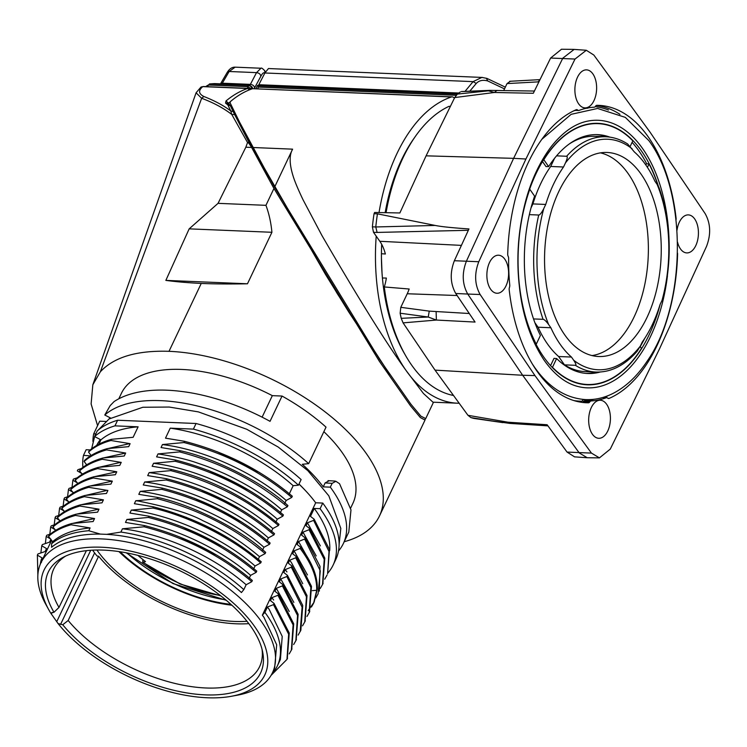 <?xml version="1.0" encoding="UTF-8"?>
<svg xmlns="http://www.w3.org/2000/svg" width="747" height="747" viewBox="0 0 747 747"><rect width="100%" height="100%" fill="white"/><g stroke="black" fill="none" stroke-linecap="round" stroke-linejoin="round"><path stroke-width="1.12" d="M143.144 559.755L142.658 560.782L143.265 562.22L145.497 561.585A86.82 42.598 25.4 0 1 137.934 555.404M142.621 562.155L143.265 562.22A90.396 44.353 25.4 0 0 220.197 595.396M120.155 551.762A107.045 52.523 -154.6 0 0 230.944 604.37M231.374 604.753A107.633 52.813 25.4 0 1 119.585 551.678M118.922 551.575A109.305 53.635 -154.6 0 0 123.143 555.544A109.305 53.635 -154.6 0 0 231.869 605.21M96.914 550.025A109.837 53.887 -154.6 0 0 115.608 570.764A109.837 53.887 -154.6 0 0 246.977 621.28M248.807 623.642A113.647 55.764 25.4 0 1 98.604 556.235L97.063 556.02A115.365 56.604 25.4 0 1 92.609 550.156M86.381 550.67L58.994 607.414L53.989 612.269L50.759 613.156A122.209 59.965 25.4 0 1 48.742 609.683A122.209 59.965 25.4 0 1 101.62 547.234A122.209 59.965 25.4 0 1 254.736 626.668A122.209 59.965 25.4 0 1 231.196 696.316A122.209 59.965 25.4 0 1 207.274 697.763A122.209 59.965 25.4 0 1 58.042 623.53L50.759 613.156M65.624 556.095A113.936 55.904 -154.6 0 0 53.803 568.85A113.936 55.904 -154.6 0 0 58.994 607.414M58.042 623.53L62.748 624.753L68.173 620.486A113.936 55.904 -154.6 0 0 175.134 683.477A113.936 55.904 -154.6 0 0 259.639 666.585A113.936 55.904 -154.6 0 0 262.057 649.367M68.173 620.486L98.604 556.235M62.748 624.753A117.522 57.659 -154.6 0 0 191.269 693.599A117.522 57.659 -154.6 0 0 262.701 652.206A117.522 57.659 -154.6 0 0 250.899 626.509A117.522 57.659 -154.6 0 0 63.009 557.393A117.522 57.659 -154.6 0 0 53.989 612.269M48.742 609.683L45.819 604.379A128.157 62.879 25.4 0 1 40.908 562.846A128.157 62.879 25.4 0 1 101.275 538.895A128.157 62.879 25.4 0 1 261.842 622.186A128.157 62.879 25.4 0 1 272.44 672.786A128.157 62.879 25.4 0 1 237.154 695.233L231.196 696.316M309.66 528.531L306.046 525.729L307.437 522.788L313.553 520.388L314.132 519.174L310.472 516.382L314.244 508.446L320.099 508.688A136.776 67.109 25.4 0 1 321.817 511.079A136.776 67.109 25.4 0 1 333.125 565.077L335.795 559.466A136.776 67.109 -154.6 0 0 324.487 505.458A136.776 67.109 -154.6 0 0 322.769 503.076L315.692 502.778L262.346 615.164L264.102 617.526M315.692 502.778A128.157 62.879 -154.6 0 0 298.968 484.093M51.552 547.29C62.477 538.242 78.734 533.844 100.313 534.096L106.69 534.357C150.278 536.729 206.714 561.1 241.43 592.539L243.83 589.626L246.155 584.733L251.786 581.689L252.355 580.484C221.766 554.582 185.863 536.29 144.638 525.589L125.477 522.424L126.887 519.454C171.922 525.178 221.467 549.503 250.609 575.367L256.193 572.342L256.763 571.119M100.406 439.572A128.157 62.879 -154.6 0 0 96.671 445.427M40.329 564.144A129.642 63.607 25.4 0 1 41.29 559.568L41.449 562.444M90.247 449.909L86.138 449.731L83.477 455.353L90.518 455.903M162.454 444.549L184.07 442.532L184.649 441.328L165.489 438.162L170.241 428.152L193.398 429.114A136.776 67.109 25.4 0 1 298.455 485.177L301.125 479.565A136.776 67.109 -154.6 0 0 196.069 423.502L117.615 420.244A136.776 67.109 -154.6 0 0 97.231 430.926L94.561 436.547A136.776 67.109 25.4 0 1 114.954 425.855L138.111 426.817L133.134 437.294L111.518 439.301L110.948 440.506L130.109 443.662L128.699 446.641L107.073 448.658L106.504 449.871L125.664 453.037M274.644 668.117L276.679 644.792L264.055 617.526M262.356 615.164L264.896 612.363A129.642 63.607 25.4 0 1 266.614 614.753A129.642 63.607 25.4 0 1 277.342 665.932A129.642 63.607 25.4 0 1 271.805 674.055M320.099 508.688L322.769 503.076M322.853 583.809L324.796 558.13L309.641 528.549L309.071 529.744L324.226 559.326L322.517 584.518L320.258 588.459M309.071 529.716L302.993 532.135L316.214 555.955M304.664 539.073L305.215 537.896L301.592 535.095L302.993 532.135M315.785 597.945L318.073 593.94L320.295 570.848L304.636 539.063L298.548 541.5L311.34 564.284M297.119 544.488L298.548 541.5M297.119 544.498L300.733 547.271L300.145 548.466L294.103 550.838L307.465 574.947M295.765 557.813L296.326 556.627L292.703 553.826L294.103 550.838M295.737 557.794L289.659 560.213L291.395 562.556M291.321 567.188L291.89 565.983L288.267 563.163L289.659 560.222M291.302 567.169L285.205 569.597L286.951 571.941M298.128 635.099L300.219 631.374L302.105 607.134L286.839 576.525L287.408 575.339L283.823 572.538L285.205 569.597M286.839 576.525L280.769 578.944L293.86 602.399M296.176 639.974L298.137 614.295L282.982 584.705L279.378 581.894L280.76 578.944M282.982 584.705L282.413 585.909L297.558 615.509L295.84 640.702L293.646 644.549M282.403 585.891L276.315 588.319L289.248 611.466M274.915 591.26L276.315 588.319M274.933 591.26L278.547 594.061L277.987 595.266L271.871 597.675L273.617 600.018M274.084 603.427L270.479 600.635L271.871 597.675M287.296 658.705L289.238 633.026L274.074 603.445L273.514 604.622L267.426 607.022L269.172 609.356M264.896 612.363L267.426 607.022M333.125 565.077A136.776 67.109 25.4 0 1 328.129 572.706M329.698 550.567A129.642 63.607 -154.6 0 0 315.962 510.836A129.642 63.607 -154.6 0 0 314.244 508.446M314.132 519.174L329.446 549.437L327.597 573.883L329.016 551.473L313.684 520.538M324.712 579.196L327.065 575.041M307.437 522.788L320.37 545.917M305.224 537.896L320.015 566.357L319.305 591.129M308.203 610.542L314.151 602.054L317.298 589.056C317.68 576.357 312.162 562.426 300.742 547.271M316.728 590.242L313.591 603.249L311.462 606.984M312.339 590.653L316.719 590.251M300.145 548.466C311.583 563.574 317.101 577.496 316.7 590.242L317.27 589.047M309.501 611.914L311.48 586.339L296.484 556.87M295.737 557.832L310.883 587.431L309.165 612.633L306.98 616.462M302.759 583.687L291.405 562.556M305.065 621.252L307.017 595.564L291.881 565.983M291.302 567.197L306.447 596.788L304.729 621.971L302.516 625.837M287.436 575.339L302.731 605.425L300.864 630.113L300.145 631.532M291.722 649.367L293.702 623.792L278.706 594.323M277.94 595.275L293.104 624.875L291.386 650.077L289.22 653.886M273.505 604.631L288.669 634.222L286.96 659.414L271.049 675.391M277.342 665.932L280.396 659.498L282.226 636.425L269.181 609.356M298.455 485.177L293.169 485.709L289.182 494.094M158.009 453.915L179.635 451.898L180.204 450.693L161.044 447.537L162.444 444.568C205.472 449.937 255.679 473.514 286.166 500.462L291.75 497.427L292.32 496.232C261.767 470.311 225.883 452.019 184.658 441.365M286.157 500.462L284.756 503.431M171.315 469.415L152.145 466.259L153.565 463.289L175.171 461.254L175.75 460.059L156.599 456.884L158.019 453.905C174.621 456.482 187.814 459.564 197.6 463.121C207.264 466.417 209.916 467.286 224.333 473.561C247.294 484.28 266.418 496.372 281.722 509.837L287.343 506.802L287.922 505.588C263.626 482.73 214.566 458.014 180.204 450.712M281.712 509.837L280.302 512.816M153.555 463.289C196.564 468.64 246.753 492.17 277.277 519.193L282.861 516.158L283.43 514.954C252.878 489.033 216.994 470.75 175.76 460.096M277.268 519.193L275.867 522.153M166.301 480.022C207.535 490.667 243.419 508.95 273.953 534.88L268.378 537.915C238.293 511.237 188.384 487.474 144.675 482.002L166.282 479.976L166.861 478.78L147.71 475.615L149.12 472.627C190.532 477.66 240.394 500.079 272.823 528.559L278.454 525.524L279.023 524.319M272.823 528.559L271.413 531.528M273.953 534.889L274.532 533.675C243.989 507.745 208.105 489.472 166.87 478.827M268.378 537.915L266.959 540.903M138.802 494.365L140.221 491.367C183.426 496.783 233.578 520.426 263.943 547.271L269.555 544.227L270.125 543.041C239.544 517.139 203.651 498.847 162.435 488.146M263.934 547.271L262.533 550.24M138.531 500.565L157.393 498.707L157.972 497.493C192.381 504.935 240.833 529.147 265.68 552.407L265.129 553.602L259.489 556.646L258.07 559.634M260.684 562.939L261.245 561.772M135.786 500.714L134.376 503.693L153.527 506.868L152.967 508.053L131.323 510.108C174.228 515.449 224.483 538.961 255.054 565.993L260.675 562.939C233.494 538.55 189.598 516.494 152.976 508.063M255.044 566.002L253.625 568.981M250.6 575.367L249.199 578.318M106.69 534.357L120.902 532.069A129.642 63.607 25.4 0 1 243.83 589.626M51.571 547.299L51.608 543.769L52.598 541.687C61.599 534.021 74.102 529.436 90.088 527.942L88.762 530.734L100.313 534.086M90.098 527.942L70.956 524.758L71.507 523.563L93.142 521.527L94.561 518.539L75.391 515.411L75.961 514.188L97.586 512.171L99.006 509.183L79.845 506.027L80.405 504.851L102.022 502.824L103.431 499.846L84.299 496.662M115.365 474.728L93.749 476.754L93.179 477.949L112.33 481.124L110.911 484.103L89.285 486.11L88.716 487.315L107.885 490.471L106.476 493.45L84.85 495.476L84.29 496.671M121.229 462.365L119.809 465.362L98.193 467.389L97.614 468.593L116.765 471.768L115.346 474.756M102.628 458.032L102.068 459.228L121.219 462.393M103.459 457.92L125.655 453.046L124.245 456.015L102.647 458.032M117.615 420.244L114.954 425.855M193.398 429.114L196.069 423.502M149.12 472.636L170.746 470.619L171.315 469.424C210.374 478.846 246.277 497.138 279.014 524.329M140.221 491.367L161.856 489.341L162.426 488.136L143.265 484.971L144.685 481.974M157.972 497.493L138.811 494.337M138.54 500.555L135.795 500.714L138.578 501.097L138.54 500.555M126.887 519.454L148.504 517.428L149.092 516.214L129.922 513.058L131.332 510.098M120.902 532.069L122.461 528.783L144.068 526.784L144.638 525.589M51.608 543.769A129.642 63.607 25.4 0 1 88.762 530.734M48.527 536.374L52.598 541.687M71.535 523.582C62.365 526.205 54.886 530.071 49.106 535.16L48.536 536.374C54.316 531.276 61.796 527.41 70.965 524.786M52.99 526.98L55.595 530.389M75.989 514.216C66.744 516.793 59.256 520.659 53.532 525.804L52.972 526.99C58.686 521.854 66.166 518.007 75.41 515.439M80.415 504.851C71.189 507.474 63.728 511.331 58.014 516.42L57.426 517.68L59.975 521.004M84.308 496.69C75.083 499.332 67.603 503.189 61.842 508.268L64.447 511.658M61.842 508.268L62.412 507.064C68.248 501.956 75.727 498.109 84.869 495.504M88.716 487.315C79.527 489.929 72.067 493.804 66.352 498.94L68.911 502.301M66.324 498.921L66.894 497.717C72.646 492.6 80.097 488.725 89.285 486.11M73.327 492.955L70.722 489.546L71.301 488.333C77.053 483.216 84.551 479.369 93.795 476.801M98.202 467.407C89.033 470.04 81.563 473.906 75.792 479.004L75.204 480.19L77.781 483.542M82.235 474.252L79.612 470.825L80.19 469.611M106.513 449.89C97.353 452.514 89.883 456.38 84.122 461.478L86.68 464.821M84.094 461.469L84.663 460.273M110.958 440.515C101.667 443.055 94.187 446.921 88.529 452.112L91.143 455.511M111.527 439.311C102.367 441.86 94.888 445.726 89.108 450.899L88.548 452.112M98.884 444.204L100.948 439.852L94.561 436.547M138.111 426.817A129.642 63.607 -154.6 0 0 100.948 439.852M107.913 448.555L128.792 443.793M107.092 448.676C97.922 451.309 90.452 455.175 84.682 460.283M102.675 458.079C93.44 460.647 85.942 464.494 80.19 469.602M79.612 470.825C85.373 465.698 92.871 461.851 102.115 459.274M99.015 467.277L119.922 462.514M75.223 480.2C80.993 475.101 88.463 471.245 97.633 468.612M94.561 476.651L116.765 471.768M70.722 489.546C76.474 484.42 83.981 480.573 93.226 477.996M90.042 486.008L112.134 481.133M85.653 495.373L105.962 490.667M81.171 504.739L103.431 499.846M79.845 506.046C70.545 508.744 63.065 512.619 57.416 517.671M76.81 514.076L98.034 509.286M72.347 523.451L94.552 518.567M293.169 485.709A129.642 63.607 -154.6 0 0 170.241 428.152M259.34 472.412L217.274 451.72M184.089 442.569C225.314 453.224 261.198 471.506 291.75 497.427M287.343 506.802C256.305 480.769 220.402 462.468 179.635 451.907M248.798 490.153L208.329 470.423M175.19 461.291C216.425 471.945 252.309 490.228 282.852 516.158M278.463 525.514C247.462 499.388 211.55 481.087 170.746 470.619M239.32 508.52L200.093 489.416M241.608 521.994L194.397 498.277M161.856 489.36C203.081 500.042 238.975 518.334 269.555 544.227M157.402 498.725C198.627 509.407 234.53 527.699 265.11 553.592M138.578 501.097C168.953 507.213 190.401 513.749 202.923 520.715C223.428 530.043 242.28 542.023 259.489 556.646M228.162 537.896L185.966 517.176M153.527 506.877C195.182 517.755 231.084 536.057 261.226 561.772M222.242 546.393L182.361 526.868M256.753 571.128C226.21 545.198 190.326 526.915 149.101 516.252M148.522 517.475C189.747 528.12 225.641 546.402 256.193 572.323M217.05 555.31L179.196 536.748M144.068 526.784C185.293 537.495 221.196 555.787 251.786 581.689M122.461 528.792C154.489 532.583 205.985 550.016 246.155 584.733M42.084 557.916L41.29 559.568M42.093 557.916L37.35 555.142L37.938 553.966M37.929 553.957L45.109 551.538L46.51 548.587L41.767 545.786L42.346 544.591L49.545 542.135L50.964 539.213M50.955 539.203L46.211 536.411L45.343 543.555M46.23 536.421L46.781 535.244L50.488 533.993M55.325 530.034L54.961 530.781M55.399 529.847L50.675 527.046L49.816 534.217M51.226 525.86L50.665 527.046M51.244 525.869L54.904 524.618M59.751 520.706L59.452 521.331M59.844 520.491L55.082 517.69L54.195 524.861M59.368 515.262L55.651 516.513L55.082 517.69M64.195 511.331L63.878 512.022M64.298 511.116L59.564 508.324L60.124 507.138M60.134 507.148L63.794 505.896M68.649 501.965L68.304 502.675M68.733 501.769L63.999 498.968L63.131 506.121M64.018 498.977L64.578 497.791L68.35 496.512M73.085 492.628L72.758 493.319M73.187 492.394L68.453 489.602L69.013 488.407L72.627 487.193M77.548 483.225L77.23 483.888M77.623 483.048L72.879 480.246L72.011 487.399M72.898 480.256L73.467 479.07M73.458 479.06L77.212 477.8M81.974 473.906L81.628 474.625M82.067 473.682L77.324 470.881L77.903 469.686L81.488 468.49M86.437 464.503L86.12 465.166M41.757 545.786L40.861 552.948M58.677 515.495L59.536 508.474M67.566 496.774L68.425 489.761M82.926 467.361A136.776 67.109 25.4 0 1 83.477 455.353M37.864 575.041L37.378 555.152M305.411 490.555A125.776 61.712 -154.6 0 0 299.005 484.009M110.509 417.975L104.785 415.015A136.776 67.109 25.4 0 1 308.679 463.644L302.292 464.289A128.157 62.879 25.4 0 1 323.246 486.867L330.323 487.156A136.776 67.109 25.4 0 1 332.041 489.546A136.776 67.109 25.4 0 1 343.349 543.545A136.776 67.109 25.4 0 1 338.503 550.997M92.936 441.533A136.776 67.109 25.4 0 1 93.702 433.82L95.812 433.904M104.785 415.015L110.182 405.602L114.076 401.597C130.65 390.578 156.179 388.085 181.68 391.484C206.919 394.491 238.928 404.286 270.031 421.336L282.039 396.05L272.328 395.649A128.157 62.879 -154.6 0 0 121.369 393.398L118.82 398.758M272.328 395.649L262.122 417.143M97.577 425.641L91.115 403.959L92.833 384.77L100.369 371.773C113.974 357.103 136.86 350.287 169.009 351.314A157.589 77.324 25.4 0 1 326.448 412.923A157.589 77.324 25.4 0 1 379.485 515.962A157.589 77.324 25.4 0 1 344.218 541.724M92.833 384.77L196.088 92.796L201.643 98.287C213.371 102.638 223.409 108.026 231.766 114.45L247.546 142.565C247.883 141.939 249.237 143.573 251.618 147.458L245.838 147.215L247.546 142.565M308.679 463.644L326.019 427.135A136.776 67.109 -154.6 0 0 282.039 396.05M350.623 508.137L352.901 503.338A128.157 62.879 -154.6 0 0 342.303 452.738A128.157 62.879 -154.6 0 0 323.862 431.673M247.472 283.785L165.843 280.386C175.937 281.759 187.73 282.777 201.242 283.44C214.828 284.009 230.235 284.121 247.472 283.785L271.917 232.289C271.012 222.615 269.023 213.623 265.941 205.332L273.944 188.468L379.383 361.315L410.43 405.724L420.337 417.554L425.015 420.057L425.174 419.142M201.242 283.449L169.009 351.323M251.618 147.458L273.944 188.468M201.279 86.951L202.773 86.624C198.207 90.49 198.571 93.777 203.856 96.494C214.837 100.817 223.811 105.644 230.786 110.976L231.766 114.45L234.642 114.59L230.365 105.766L228.937 104.235M389.719 374.452L337.261 293.599L266.39 172.557L247.089 136.524M425.725 418.581L420.897 416.172L410.887 404.183L379.756 359.615L274.579 187.142L239.516 122.05L230.011 102.656L230.608 101.396C237.649 95.485 244.96 91.246 252.561 88.697L451.44 96.961A5.948 3.39 -87.6 0 1 452.159 96.849A5.948 3.39 -87.6 0 1 453.345 97.287A14.865 8.478 92.4 0 0 454.512 97.96M265.288 172.09L258.378 157.636M233.848 110.724L230.365 105.766L227.863 104.935L230.776 110.929L233.148 111.62M250.46 89.154L247.584 88.482C240.17 91.022 232.98 95.177 226.005 100.957L225.557 103.105L227.872 104.982M226.005 100.957L228.498 103.198L230.123 101.928M203.305 86.521L200.887 87.156L202.773 86.624L247.584 88.491L249.563 89.799M200.887 87.156L196.088 92.787M203.856 96.494L201.643 98.287L100.369 371.773M245.838 147.215L218.049 203.343L189.168 228.853L165.853 280.396M265.941 205.332L218.049 203.343M271.917 232.289L189.168 228.853M254.568 87.959L254.204 88.632M249.956 85.849L250.376 84.374C252.916 84.728 254.316 85.924 254.559 87.959L260.843 76.269C260.535 74.196 259.106 72.982 256.529 72.627L260.964 68.229C261.403 67.669 262.664 68.519 264.755 70.769L265.465 71.899M264.896 73.29C263.934 72.039 262.58 73.029 260.852 76.269M457.304 94.159L258.453 85.896L257.855 88.781M258.434 85.438L258.826 84.719L458.835 93.03M482.581 77.445L268.462 68.547L264.877 72.982L258.826 84.719M459.172 403.24A154.62 88.202 -87.6 0 1 457.397 403.203A154.62 88.202 -87.6 0 1 406.023 370.419A154.62 88.202 -87.6 0 1 376.208 236.145M432.868 402.091L423.418 393.454L406.023 370.419C386.638 343.685 358.597 298.707 321.92 235.482L303.002 199.701C298.137 189.477 294.888 181.754 293.254 176.525C289.35 164.284 289.136 155.161 292.609 149.157L253.009 147.514M274.579 187.142L292.609 149.157M379.028 212.559A154.62 88.202 -87.6 0 1 451.44 96.961M452.159 96.849L252.561 88.697M414.305 137.943A144.162 82.235 92.4 0 0 385.153 212.68M381.689 244.334A144.162 82.235 92.4 0 0 405.285 355.002M481.834 77.436L473.094 81.619L465.017 91.386M469.779 91.19L476.259 83.449C479.06 80.452 482.898 79.621 487.763 80.965L504.505 88.893M264.877 72.982L473.094 81.628L476.25 83.449M486.39 78.342L487.754 80.965M381.437 258.117L382.044 273.299M381.437 253.728L385.359 253.999A36.762 20.972 -87.6 0 0 379.821 241.29L373.5 232.298L372.38 226.836L375.778 226.967A167.926 95.784 -87.6 0 1 377.44 213.838L374.042 213.717A167.851 95.747 92.4 0 0 372.38 226.836M382.427 277.996L386.358 278.061A36.762 20.972 -87.6 0 1 384.294 286.951L409.16 289.014A36.491 20.813 -87.6 0 1 407.227 293.758L400.794 307.325L400.14 313.217A170.269 97.129 92.4 0 0 401.223 318.334L403.081 322.872L435.034 370.129L467.958 415.304L470.89 417.592L502.301 422.569L508.091 422.214L509.958 423.325M386.078 212.699A147.589 84.187 92.4 0 1 448.966 106.345L450.394 106.354M510.238 81.348L507.026 83.589L503.777 90.424M435.034 370.129L522.657 375.265L579.261 452.943L587.217 457.734M467.958 415.304L508.081 422.214L547.131 424.744L567.048 452.075L574.536 456.847M502.918 422.634L474.326 418.488M470.955 417.601A170.269 97.129 92.4 0 0 473.99 418.432M373.5 232.298L377.104 232.438L375.778 226.967L435.202 225.445C440.907 226.64 452.159 227.807 468.957 228.946L454.372 260.722C449.797 272.711 450.254 283.636 455.745 293.496L475.064 322.069L436.379 320.052L428.218 317.017L429.254 311.125L400.794 307.325M534.955 375.573L522.657 375.265L467.734 294.047L480.144 294.514C474.662 284.663 474.205 273.738 478.78 261.73L525.925 159.008L575.013 59.05L586.302 50.273L593.846 55.054L650.338 132.574L705.159 213.623C710.64 223.484 711.097 234.409 706.522 246.407L659.377 349.129L610.28 449.087L599.439 457.883L591.447 453.093L534.955 375.573L480.144 294.514M461.394 91.545L488.463 90.817L457.397 94.085L454.708 97.558L426.089 155.834L513.609 158.345L466.371 261.273C461.805 273.262 462.262 284.187 467.734 294.047L455.745 293.496M469.275 313.507L429.254 311.125M400.14 313.217L428.218 317.017L401.223 318.334M374.042 213.717L374.62 212.475L399.869 212.96L426.089 155.834M435.193 225.445L377.44 213.838M460.376 91.946A170.269 97.129 92.4 0 0 457.622 93.926M497.063 90.368L494.337 92.488L488.463 90.817L489.743 90.378L534.404 91.041M561.492 49.246L550.614 58.042L533.311 93.272L494.337 92.488L454.708 97.568M525.925 159.008L513.609 158.345L562.799 58.191L574.126 49.414M507.026 83.589L538.923 81.834M676.054 219.786A3.716 2.12 92.4 0 0 676.082 218.133A148.812 84.887 92.4 0 0 648.275 136.934A148.812 84.887 92.4 0 0 597.796 105.346A148.812 84.887 92.4 0 0 596.909 105.336A3.716 2.12 92.4 0 0 595.452 106.307A3.427 1.952 -87.6 0 1 594.173 107.194A147.028 83.869 92.4 0 0 579.009 110.416A3.427 1.952 -87.6 0 1 578.57 110.491A3.427 1.952 -87.6 0 1 577.674 110.08A3.716 2.12 92.4 0 0 576.712 109.641A3.716 2.12 92.4 0 0 576.17 109.744A148.812 84.887 92.4 0 0 507.717 253.915A3.716 2.12 92.4 0 0 508.193 256.408A3.427 1.952 -87.6 0 1 508.642 258.602A147.028 83.869 92.4 0 0 509.743 284.999A3.427 1.952 -87.6 0 1 509.482 287.343A3.716 2.12 92.4 0 0 509.221 290.004A148.812 84.887 92.4 0 0 537.028 371.203A148.812 84.887 92.4 0 0 585.443 402.708A148.812 84.887 92.4 0 0 588.393 402.801A3.716 2.12 92.4 0 0 589.85 401.83A3.427 1.952 -87.6 0 1 591.129 400.943A147.028 83.869 92.4 0 0 606.293 397.721A3.427 1.952 -87.6 0 1 606.779 397.647A3.427 1.952 -87.6 0 1 607.619 398.058A3.716 2.12 92.4 0 0 608.534 398.496A3.716 2.12 92.4 0 0 609.132 398.394A148.812 84.887 92.4 0 0 677.585 254.232A3.716 2.12 92.4 0 0 677.51 253.093M578.645 103.852A19.03 10.86 92.4 0 0 584.966 107.885A19.03 10.86 92.4 0 0 595.807 95.28A19.03 10.86 92.4 0 0 592.875 73.897A19.03 10.86 92.4 0 0 586.544 69.863A19.03 10.86 92.4 0 0 575.713 82.459A19.03 10.86 92.4 0 0 578.645 103.852M490.63 289.22A19.03 10.86 92.4 0 0 496.951 293.254A19.03 10.86 92.4 0 0 507.792 280.648A19.03 10.86 92.4 0 0 504.851 259.256A19.03 10.86 92.4 0 0 498.529 255.222A19.03 10.86 92.4 0 0 487.698 267.828A19.03 10.86 92.4 0 0 490.63 289.22M677.529 242.121A19.03 10.86 92.4 0 0 680.442 248.882A19.03 10.86 92.4 0 0 686.764 252.916A19.03 10.86 92.4 0 0 697.605 240.31A19.03 10.86 92.4 0 0 694.673 218.927A19.03 10.86 92.4 0 0 688.351 214.893A19.03 10.86 92.4 0 0 677.006 230.235M592.427 434.25A19.03 10.86 92.4 0 0 598.749 438.284A19.03 10.86 92.4 0 0 609.589 425.678A19.03 10.86 92.4 0 0 606.648 404.286A19.03 10.86 92.4 0 0 600.327 400.252A19.03 10.86 92.4 0 0 589.495 412.858A19.03 10.86 92.4 0 0 592.427 434.25M667.435 275.895A133.9 76.381 -87.6 0 1 577.496 386.386C565.488 383.211 554.461 374.62 544.414 360.614C525.393 332.154 516.635 295 518.147 249.162C520.808 206.714 531.827 172.529 551.221 146.617C562.977 131.836 575.414 123.283 588.524 120.958A133.9 76.381 -87.6 0 1 642.691 148.672A133.9 76.381 -87.6 0 1 668.995 238.526M658.471 186.507A130.828 74.625 92.4 0 0 641.552 151.09A130.828 74.625 92.4 0 0 598.076 123.348A130.828 74.625 92.4 0 0 523.582 210A130.828 74.625 92.4 0 0 543.751 357.047A130.828 74.625 92.4 0 0 587.217 384.789A130.828 74.625 92.4 0 0 660.199 304.272M596.788 123.32A130.828 74.625 -87.6 0 1 601.671 123.955M632.102 142.35A130.828 74.625 -87.6 0 1 638.974 150.987A130.828 74.625 -87.6 0 1 646.669 163.77M644.745 338.354A130.828 74.625 -87.6 0 1 640.198 346.571M590.849 384.49A130.828 74.625 -87.6 0 1 585.928 384.714M554.591 158.243L550.688 166.469A114.179 65.129 92.4 0 0 532.91 203.912L531.024 207.881M529.352 214.632L538.718 215.024C539.941 214.977 541.631 212.811 543.797 208.516L545.73 204.445A114.179 65.129 -87.6 0 1 563.518 167.001L565.451 162.921C567.365 158.616 567.757 156.394 566.628 156.263A117.746 67.165 -87.6 0 1 605.836 136.766L594.957 136.318A117.746 67.165 92.4 0 0 569.195 144.012M564.471 364.853A117.746 67.165 92.4 0 0 585.181 371.604L596.059 372.062A117.746 67.165 -87.6 0 1 575.339 365.302L564.471 364.853L558.616 356.515A114.179 65.129 92.4 0 1 547.402 343.835A114.179 65.129 92.4 0 1 538.055 327.214L550.875 327.746L548.643 324.562A115.365 65.811 -87.6 0 1 543.797 208.516M534.889 322.704L538.055 327.214M595.91 134.609A119.501 68.173 -87.6 0 1 606.62 136.813M542.481 161.548L546.02 166.59L548.634 166.6L543.825 159.746A130.529 74.457 -87.6 0 1 598.067 123.647A130.529 74.457 -87.6 0 1 632.821 140.838L630.216 146.328M598.067 123.647L595.49 123.544A130.529 74.457 92.4 0 0 591.876 123.544M658.032 185.76A130.529 74.457 -87.6 0 0 649.04 163.948L646.426 163.761L645.838 164.994M640.142 346.487L641.477 348.391A130.529 74.457 -87.6 0 1 587.235 384.49A130.529 74.457 -87.6 0 1 552.481 367.3L556.636 358.541L554.022 358.364L550.567 365.619M596.844 372.09A119.501 68.173 -87.6 0 1 585.984 373.388M581.045 384.079A130.529 74.457 92.4 0 0 584.658 384.388L587.235 384.49M533.545 318.932L543.069 319.324C544.302 319.445 546.15 321.191 548.643 324.562M545.73 204.445L532.91 203.912M550.688 166.469L563.518 167.001M566.628 156.263L556.571 155.843M605.836 136.766C613.427 137.103 620.701 139.512 627.657 143.984L634.352 151.949A114.179 65.129 -87.6 0 1 645.576 164.62A114.179 65.129 -87.6 0 1 654.923 181.241L657.155 184.434A115.365 65.811 -87.6 0 1 662.001 300.471L660.059 304.543A114.179 65.129 -87.6 0 1 642.28 341.995L640.347 346.066A115.365 65.811 -87.6 0 1 573.677 360.231C575.918 363.593 576.469 365.283 575.339 365.302M662.001 300.471L663.56 296.372C672.375 258.098 670.899 221.943 659.134 187.899L657.155 184.434M596.059 372.062C610.971 372.445 624.679 365.488 637.191 351.211L640.347 346.066M573.677 360.231L571.446 357.047L558.616 356.515M571.446 357.047A114.179 65.129 -87.6 0 1 560.222 344.367A114.179 65.129 -87.6 0 1 550.875 327.746M564.732 334.871A102.115 58.247 92.4 0 0 598.412 356.506A102.115 58.247 92.4 0 0 656.762 289.098A102.115 58.247 92.4 0 0 641.066 174.116A102.115 58.247 92.4 0 0 606.891 152.463A102.115 58.247 92.4 0 0 548.942 220.3A102.115 58.247 92.4 0 0 564.732 334.871M600.448 152.864A102.022 58.191 -87.6 0 1 628.199 173.659A102.022 58.191 -87.6 0 1 645.044 283.188A102.022 58.191 -87.6 0 1 592.026 355.572M536.019 344.19L536.262 344.199A130.529 74.457 -87.6 0 1 529.8 189.28L529.604 189.271M529.8 189.28L534.609 196.134A119.529 68.182 92.4 0 0 540.417 335.44L536.262 344.199M609.926 137.149A119.529 68.182 92.4 0 0 597.198 134.628A119.529 68.182 92.4 0 0 548.634 166.6M659.087 307.605A130.529 74.457 -87.6 0 1 655.502 318.857L654.914 318.857M655.502 318.857L655.128 318.325M649.04 163.948L647.416 167.356M556.636 358.541A119.529 68.182 92.4 0 0 587.273 373.481A119.529 68.182 92.4 0 0 600.168 372.025M384.294 286.951A147.589 84.187 92.4 0 0 411.578 365.012A147.589 84.187 92.4 0 0 453.513 395.48M225.557 103.105L228.507 103.198L229.609 104.767M228.927 104.225L227.546 103.338M207.433 86.689L208.497 85.027L247.789 86.652L247.444 88.351M250.973 86.503L248.835 85.494L247.789 86.652L251.599 89.024M208.497 85.027L210.159 83.888L214.501 83.608M206.004 86.624L208.478 85.027M206.237 86.222L210.159 83.888L248.835 85.494M248.732 85.027L251.935 86.773L252.85 88.622M220.617 83.86L222.317 83.206L221.887 83.916M227.237 72.45L229.142 71.497L256.529 72.627L250.376 84.374L222.317 83.206L229.142 71.497L235.109 67.193M265.017 72.73L264.69 70.806M330.323 487.156L332.144 483.337L335.889 481.301L339.54 483.711L350.987 509.893L348.793 532.097L343.349 543.545M334.992 481.152L335.889 481.301M328.867 480.9L325.113 482.926L323.246 486.867M105.906 421.439L99.696 421.177L93.702 433.82M126.943 552.939A104.066 51.057 -154.6 0 0 225.743 599.85M60.544 624.445L94.617 552.901M51.328 613.997L52.103 612.391M90.742 550.268L56.725 621.691M252.038 148.214L234.642 114.59M227.088 104.122L229.348 104.617M258.313 87.091L456.137 95.308M379.821 241.29L461.413 245.38M457.099 295.513L407.227 293.758M591.447 453.093L567.048 452.075M403.081 322.872L436.379 320.052L436.117 311.779M478.78 261.73L454.372 260.722M377.104 232.429L468.341 230.3M550.614 58.042L575.013 59.05M538.111 81.881L539.978 79.686M595.182 106.653A147.504 84.14 -87.6 0 1 608.469 110.024M586.124 108.306A145.721 83.122 -87.6 0 1 587.329 108.222A4.734 2.699 92.4 0 0 588.272 107.876M573.444 111.004A145.721 83.122 -87.6 0 1 575.199 110.425M583.734 399.486A4.734 2.699 92.4 0 0 582.539 400.579A2.4 1.373 -87.6 0 1 581.596 401.204A147.504 84.14 -87.6 0 1 573.864 400.56M608.273 395.583A148.69 84.822 -87.6 0 1 604.426 397.507M609.132 398.394L607.965 398.319M606.293 397.721L602.726 397.507M594.201 399.262A146.907 83.804 -87.6 0 1 585.256 400.579A3.548 2.026 92.4 0 0 583.93 401.494A3.586 2.045 -87.6 0 1 582.52 402.428A1.186 0.98 -89.9 0 0 582.52 402.428L588.393 402.801M584.313 399.533A1.186 0.971 -93.1 0 0 585.256 400.579L591.129 400.943M589.85 401.83L583.93 401.494A1.186 0.71 -146.7 0 1 582.539 400.579M581.596 401.204A1.186 0.98 -89.9 0 0 582.445 402.418M577.674 110.08L575.517 110.033M596.255 105.514A148.69 84.822 -87.6 0 1 619.963 114.347M543.069 319.324A117.746 67.165 -87.6 0 1 538.718 215.024M565.451 162.921A115.365 65.811 -87.6 0 1 632.121 148.756M325.113 482.926L332.144 483.337M142.64 562.192L180.214 584.033L220.832 595.891M126.206 552.799L172.949 583.547L226.322 600.336M51.59 540.361L40.908 562.846M274.653 668.126L272.44 672.786M323.106 583.332L322.536 584.528M309.753 611.438L309.183 612.643M305.318 620.766L304.739 621.98M300.892 630.123L300.285 631.402M296.438 639.488L295.859 640.711M291.974 648.891L291.405 650.086M287.548 658.228L286.979 659.424M339.101 544.638L340.819 528.437L328.82 495.821L307.876 470.685L278.248 447.079L246.762 429.264L198.366 411.886L169.242 407.05L142.864 407.255L109.025 419.002L98.09 430.188M94.645 436.584L91.629 448.798M109.856 417.638L109.305 418.806M379.485 515.962L425.024 420.057M233.755 110.537L230.179 105.439M248.293 88.379L203.399 86.521M255.969 88.697L257.351 85.718M457.397 403.203L432.858 402.185M425.641 418.759L433.503 402.213M457.892 93.72L257.556 85.401M486.932 78.398L481.824 77.399M486.895 78.388L505.336 87.138M574.415 456.847L586.638 457.706M474.168 418.469L509.949 423.409L547.953 425.874M489.789 90.368L461.534 91.526M561.37 49.237L573.556 49.386M509.641 81.302L540.016 79.63M587.338 457.734L599.262 457.883M574.266 49.414L586.199 50.264M606.779 397.647L603.025 397.413M578.57 110.491L574.676 110.416M541.827 139.315L571.147 114.328L597.572 108.455L625.304 117.372L648.872 140.613C687.679 192.567 686.577 305.28 646.977 361.445C636.958 376.469 625.426 387.235 612.409 393.734C603.791 397.955 594.986 399.916 585.984 399.617C566.114 398.431 549.017 387.712 534.675 367.449L532.49 364.219M251.879 88.93L251.067 86.428M209.44 83.944L214.52 83.608M249.358 85.055L214.762 83.617M227.191 72.45L220.505 83.86M227.2 72.431C229.441 68.808 232.074 67.053 235.118 67.155M260.796 68.229L235.025 67.155M259.358 159.456L325.533 274.466L348.7 311.91L389.206 373.705M335.029 481.059L328.008 480.657"/></g></svg>
